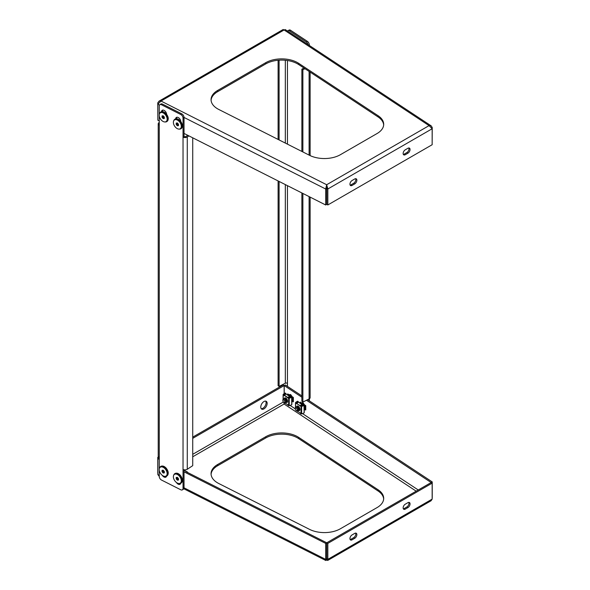 <?xml version="1.0" encoding="UTF-8"?>
<svg xmlns="http://www.w3.org/2000/svg" width="590" height="590" viewBox="0 0 590 590"><rect width="100%" height="100%" fill="white"/><g stroke="black" fill="none" stroke-linecap="round" stroke-linejoin="round"><path stroke-width="0.89" d="M217.666 108.862A22.568 13.032 0 0 0 218.765 109.452L309.544 155.317A22.568 13.032 0 0 0 340.364 154.72L377.084 133.524A22.568 13.032 0 0 0 383.692 124.313A22.568 13.032 0 0 0 378.109 115.728L298.673 63.322A22.568 13.032 0 0 0 265.729 62.688L217.666 90.432A22.568 13.032 0 0 0 211.058 99.651A22.568 13.032 0 0 0 217.666 108.862M159.256 120.898L157.847 120.19L157.847 104.216L160.996 101.045L158.939 101.215L283.148 29.5L284.107 29.965L285.228 29.559L431.194 125.869L432.234 127.521L432.16 143.525M383.662 124.925A22.568 13.032 0 0 0 378.109 116.96L298.673 64.546A22.568 13.032 0 0 0 265.729 63.912L217.666 91.664A22.568 13.032 0 0 0 211.087 100.263M431.194 125.869L429.07 125.618L284.107 29.965L160.996 101.045L326.668 184.736L327.841 188.977L326.779 188.365L326.668 184.736L325.709 189.021L326.698 188.365L326.698 204.339L325.709 204.988L325.709 189.021L184.021 117.44L184.021 136.482A1.505 0.87 180 0 0 186.145 136.401L187.79 135.316M326.668 185.968L326.698 188.365M179.817 120.353L179.168 119.807M165.665 113.206L165.016 112.66M325.709 204.988L184.021 133.414M432.234 127.521L431.71 127.779M326.668 184.736L429.07 125.618L432.16 128.753L432.16 144.72L327.841 204.951L327.841 188.977L432.16 128.753M352.075 180.518A3.009 1.74 120 0 0 350.106 183.166A3.009 1.74 120 0 0 350.571 185.577A3.009 1.74 120 0 0 352.075 185.43L354.73 183.896A3.009 1.74 120 0 0 356.699 181.241A3.009 1.74 120 0 0 356.235 178.829A3.009 1.74 120 0 0 354.73 178.977L352.075 180.518M407.926 153.186L405.264 154.72A3.009 1.74 120 0 1 403.759 154.868A3.009 1.74 120 0 1 403.302 152.456A3.009 1.74 120 0 1 405.264 149.808L407.926 148.267A3.009 1.74 120 0 1 409.43 148.12A3.009 1.74 120 0 1 409.888 150.531A3.009 1.74 120 0 1 407.926 153.186L406.864 152.567L404.202 154.101A3.009 1.74 -60 0 1 403.324 154.396M355.608 178.689A3.009 1.74 -60 0 1 353.668 183.276L351.013 184.817A3.009 1.74 -60 0 1 350.136 185.105M408.804 147.979A3.009 1.74 -60 0 1 406.864 152.567M326.779 188.365L326.779 204.332L327.841 204.951M158.939 101.215L157.766 102.903L158.341 103.235M157.847 118.922L157.766 102.903M180.503 483.807A3.385 2.08 56.6 0 1 179.146 483.505M162.508 111.613L162.508 111.178A3.385 2.08 56.6 0 1 162.774 110.087M159.256 470.134L159.256 476.454A3.009 1.851 -123.4 0 0 161.52 480.053L180.761 489.781A3.009 1.851 -123.4 0 0 182.421 489.833A3.009 1.851 -123.4 0 0 183.033 488.468L184.021 487.812L184.021 469.758M184.021 471.845L325.709 543.42L325.709 559.386L184.021 487.812A3.009 1.851 56.6 0 1 183.416 489.176L182.421 489.833M159.861 104.718L160.849 104.061A3.009 1.851 56.6 0 1 162.508 104.12L161.52 104.769A3.009 1.851 -123.4 0 0 159.861 104.718A3.009 1.851 -123.4 0 0 159.256 106.082L159.256 114.711M188.918 135.884L187.273 136.976A3.009 1.74 180 0 1 183.033 137.138L183.033 118.096A3.009 1.851 -123.4 0 0 180.761 114.497L181.757 113.841L162.508 104.12M181.757 113.841A3.009 1.851 56.6 0 1 184.021 117.44L183.033 118.096M164.994 476.359A3.385 2.08 -123.4 0 0 166.343 476.661M176.926 117.233A3.385 2.08 -123.4 0 0 176.661 118.332L176.661 118.76M166.55 476.13A3.385 2.08 56.6 0 1 165.93 477.103A3.385 2.08 56.6 0 1 162.265 475.326M166.609 114.254A3.385 2.08 -123.4 0 0 164.934 110.964A3.385 2.08 -123.4 0 0 162.198 110.293A3.385 2.08 -123.4 0 0 161.52 111.694M183.033 488.468L183.033 469.426A3.009 1.74 0 0 0 187.273 469.264L187.273 136.976M180.761 114.497L161.52 104.769M159.256 115.736L159.256 125.124A3.009 1.74 180 0 1 158.223 123.819A3.009 1.74 180 0 1 158.968 122.676L159.256 122.484M158.223 123.819L158.223 456.107A3.009 1.74 0 0 0 159.256 457.412L159.256 469.109M176.417 482.48A3.385 2.08 -123.4 0 0 180.083 484.25A3.385 2.08 -123.4 0 0 180.702 483.276M175.673 118.848A3.385 2.08 56.6 0 1 176.351 117.447A3.385 2.08 56.6 0 1 179.087 118.111A3.385 2.08 56.6 0 1 180.761 121.407M192.724 137.809L192.724 465.665L187.273 469.264M183.033 469.426L183.033 137.138L184.021 136.482M265.625 401.104A4.514 2.603 -60 0 1 265.684 404.792A4.514 2.603 -60 0 1 262.897 408.28A4.514 2.603 -60 0 1 261.237 408.7M263.966 401.525A4.514 2.603 120 0 0 261.016 405.5A4.514 2.603 120 0 0 261.709 409.121A4.514 2.603 120 0 0 263.966 408.892A4.514 2.603 120 0 0 266.909 404.917A4.514 2.603 120 0 0 266.223 401.303A4.514 2.603 120 0 0 263.966 401.525M211.087 474.316A22.568 13.032 180 0 1 217.666 465.717L265.729 437.972A22.568 13.032 180 0 1 297.648 437.972A22.568 13.032 180 0 1 298.673 438.606L378.109 491.013A22.568 13.032 180 0 1 383.662 498.978M297.648 436.74A22.568 13.032 180 0 1 298.673 437.374L378.109 489.789A22.568 13.032 180 0 1 383.692 498.366A22.568 13.032 180 0 1 377.084 507.577L340.364 528.78A22.568 13.032 180 0 1 309.544 529.37L218.765 483.512A22.568 13.032 180 0 1 211.058 473.704A22.568 13.032 180 0 1 217.666 464.492L265.729 436.74A22.568 13.032 180 0 1 297.648 436.74M159.256 476.359L157.847 474.589L157.847 458.622L159.256 459.33M183.8 488.763L325.805 560.5L325.709 559.386L326.698 558.737L326.698 542.763L325.709 543.42M157.847 458.622L159.256 458.172M185.798 471.58L326.698 542.763M284.402 402.786L284.107 404.025L283.915 402.505A1.505 0.811 63.2 0 1 283.333 401.96A1.505 0.811 63.2 0 1 282.846 400.418A1.505 0.811 63.2 0 1 284.328 400.485A1.505 0.811 63.2 0 1 284.793 402.137A1.505 0.811 63.2 0 1 283.893 402.491L284.491 402.837A2.257 1.217 63.2 0 0 285.413 402.948L285.501 402.896M325.805 560.5L326.668 560.021L326.779 558.737L326.779 542.763L432.234 481.919L432.234 497.894M301.866 404.224L301.866 402.764M289.476 396.052L289.476 394.592M432.234 481.919L307.596 399.688M301.881 395.912L285.346 385.005L284.218 385.58L301.881 397.232M300.037 403.258L303.009 402.697L304.742 405.079M287.655 395.086L290.627 394.526L292.36 396.908M431.098 482.495L306.468 400.256M284.218 393.641L284.218 385.58M326.668 560.021L327.693 560.448L327.841 559.35L326.779 558.737M326.779 542.763L327.841 543.383L432.16 483.151L432.16 499.118L431.054 500.777L327.693 560.448M432.16 499.118L327.841 559.35L327.841 543.383M407.926 507.584A3.009 1.74 120 0 0 409.888 504.929A3.009 1.74 120 0 0 409.43 502.518A3.009 1.74 120 0 0 407.926 502.673L405.264 504.207A3.009 1.74 120 0 0 403.302 506.854A3.009 1.74 120 0 0 403.759 509.266A3.009 1.74 120 0 0 405.264 509.118L407.926 507.584L406.864 506.972L404.202 508.506A3.009 1.74 -60 0 1 403.324 508.794M352.075 534.916L354.73 533.382A3.009 1.74 120 0 1 356.235 533.227A3.009 1.74 120 0 1 356.699 535.639A3.009 1.74 120 0 1 354.73 538.294L352.075 539.828A3.009 1.74 120 0 1 350.571 539.975A3.009 1.74 120 0 1 350.106 537.564A3.009 1.74 120 0 1 352.075 534.916M408.804 502.385A3.009 1.74 -60 0 1 406.864 506.972M355.608 533.095A3.009 1.74 -60 0 1 353.668 537.682L351.013 539.216A3.009 1.74 -60 0 1 350.136 539.503M431.098 482.539L432.16 483.151M284.144 393.685L284.144 385.572L283.075 384.96L192.724 437.124M157.766 473.276L157.766 457.309L158.533 456.867M158.835 457.965L157.766 457.309M284.144 385.572L192.724 438.355M159.256 457.678L158.835 457.921M287.448 386.391L287.448 383.316A1.505 0.87 0 0 0 285.324 383.235L279.1 386.384L279.1 181.44M308.253 400.116L308.253 399.356M308.091 44.641A3.009 1.615 -116.8 0 0 306.269 41.949L307.405 41.381A3.009 1.615 63.2 0 1 309.381 45.142L309.381 45.496M289.432 30.842A3.009 1.615 -116.8 0 0 288.075 30.614L289.203 30.038A3.009 1.615 63.2 0 1 290.56 30.267L289.432 30.842L306.269 41.949M288.075 30.614A3.009 1.615 -116.8 0 0 287.61 31.13M302.943 402.704L302.943 403.464M302.943 403.685L302.943 404.135M302.943 404.209L303.017 404.947M290.56 30.267L307.405 41.381M309.381 398.759L309.381 400.861M290.56 396.694L290.56 396.038L290.634 396.775M290.678 395.543L290.582 395.978L290.56 395.514M290.56 395.47L290.56 394.533M279.1 386.384L278.104 385.727L278.104 180.938M278.104 139.432L278.104 60.261M279.1 139.933L279.1 60.187M302.877 193.454L302.877 402.07L309.101 398.928A3.009 1.74 0 0 0 310.126 397.616L310.126 197.119M301.881 151.446L301.881 69.126L302.877 69.782L304.986 68.713M302.877 69.782L302.877 151.94M301.881 192.952L301.881 401.414L302.877 402.07M301.881 69.126L303.998 68.064M176.993 477.384A1.505 0.922 -123.4 0 0 176.948 477.701A1.505 0.922 -123.4 0 0 177.516 479.05A1.505 0.922 -123.4 0 0 178.475 479.618L177.339 480.179L178.475 480.039L178.475 478.623L177.339 477.34L176.211 477.48L176.211 478.896L177.339 480.179M175.355 481.484A5.266 3.238 -123.4 0 0 178.962 483.505A5.266 3.238 -123.4 0 0 181.3 480.983A5.266 3.238 -123.4 0 0 179.323 476.042A5.266 3.238 -123.4 0 0 173.615 475.407A5.266 3.238 -123.4 0 0 175.355 481.484M173.615 475.407L173.844 474.839A5.642 3.466 56.6 0 1 174.728 473.726A5.642 3.466 56.6 0 1 179.957 475.518A5.642 3.466 56.6 0 1 180.946 483.144A5.642 3.466 56.6 0 1 179.566 483.512L178.962 483.505M176.948 477.391L176.948 478.409L178.084 479.692M176.948 478.409L176.211 478.896M303.828 405.455L303.614 404.814M303.584 404.659L303.533 403.936M302.995 404.165L303.253 403.781A2.257 1.217 -116.8 0 0 303.231 404.327M303.238 404.43A2.257 1.217 -116.8 0 0 303.577 405.559M304.396 405.168L304.182 404.526M304.152 404.371L303.636 403.929M303.902 405.419L303.739 404.961M303.688 404.777L303.599 403.98M296.711 408.656A1.505 0.811 63.2 0 1 297.183 410.308A1.505 0.811 63.2 0 1 296.276 410.662A1.505 0.811 63.2 0 1 295.723 410.131A1.505 0.811 63.2 0 1 295.236 408.59A1.505 0.811 63.2 0 1 296.711 408.656M295.236 408.59L295.31 407.904A2.257 1.217 63.2 0 1 295.767 407.093A2.257 1.217 63.2 0 1 297.522 408A2.257 1.217 63.2 0 1 297.803 411.119A2.257 1.217 63.2 0 1 296.873 411.009L296.276 410.662M298.769 409.239L298.016 407.756L297.522 408L298.289 409.541L297.884 411.068M297.596 408.096L298.016 407.749L298.783 409.29L298.702 410.559L298.186 410.847M295.767 407.093L296.895 406.82L298.09 407.712L298.857 409.253L298.776 410.522L298.208 410.81M296.482 406.783L297.389 406.569L298.584 407.461L299.351 409.003L299.27 410.271L298.747 410.559M296.527 406.783L297.456 406.54L298.658 407.432L299.418 408.966L299.344 410.234L298.776 410.522M298.724 410.515L298.348 410.389M297.05 406.495L297.957 406.289L299.58 407.838M301.534 404.246L303.275 405.389M301.505 404.224L303.444 405.5M303.474 405.551L302.862 405.832M301.579 404.209L302.486 403.995L304.005 405.36M301.623 404.209L302.552 403.966L304.079 405.33M302.146 403.921L303.046 403.715L304.58 405.094M302.191 403.921L303.12 403.678L304.669 405.087M297.094 406.495L298.024 406.252L298.872 406.761M302.685 404.069L302.427 404.445L302.5 404.002M302.759 403.634L303.526 403.405M302.471 404.475L302.552 404.017M303.009 403.435L303.481 403.353M302.972 404.15L303.061 403.715M303.12 405.065L303.031 404.268M303.031 404.187L303.113 403.73M303.607 404.327A2.633 1.416 63.2 0 1 303.555 403.951M298.842 409.6L298.356 410.345M297.08 406.886L298.245 407.093M299.403 409.312L298.923 410.057M298.85 410.057L298.341 409.851M297.331 407.019L297.589 406.643M297.648 406.606L298.813 406.805M299.963 409.187L299.484 409.77M299.093 410.013L299.418 409.77L298.909 409.563M298.828 409.497L297.884 407.874M297.817 407.41L297.876 406.805M297.898 406.739L298.156 406.355A1.881 1.01 -116.8 0 0 297.935 406.422A1.881 1.01 -116.8 0 0 297.707 406.628L298.304 406.436M299.904 409.475L299.477 409.276M299.388 409.209L298.393 407.24M298.385 407.122L298.444 406.517M299.927 408.9L298.96 406.952M301.918 404.497L302.773 404.806M302.176 404.312L303.341 404.519M302.736 404.032L303.909 404.231M303.71 405.514L303.489 404.666M303.474 404.548L303.54 403.944M304.27 405.227L304.056 404.379M297.707 408.037L298.363 410.175M297.412 407.071L298.274 407.756L298.931 409.888M298.857 410.05L298.363 410.264M297.117 406.901L297.736 406.717M298.201 406.377L299.499 409.6M298.857 409.969L298.304 409.63M297.434 407.085L297.633 406.665M299.425 409.681L298.872 409.342M297.987 407.587L297.987 406.879M299.949 409.379L299.44 409.054M299.337 408.951L298.577 407.454M298.555 407.299L298.547 406.591M299.868 408.627L299.145 407.174M301.874 404.467L302.272 404.43M302.508 404.497L303.629 405.544M302.205 404.327L302.832 404.143M303.076 404.216L304.197 405.264M302.53 404.511L302.729 404.091M302.773 404.047L303.4 403.862M303.083 405.013L303.076 404.305M303.098 404.231L303.297 403.803M303.85 405.441L303.673 404.88M303.644 404.725L303.644 404.017M304.418 405.153L304.241 404.6M291.445 397.284L291.231 396.642M291.202 396.487L291.143 395.765M290.612 395.993L290.863 395.617A2.257 1.217 -116.8 0 0 290.848 396.156M290.855 396.259A2.257 1.217 -116.8 0 0 291.195 397.387M289.764 395.75L290.663 395.543L292.028 396.981L291.799 396.355M284.277 402.712L289.233 405.529L289.233 398.471L288.65 398.42L291.519 397.262L291.357 396.79M291.305 396.605L291.209 395.809M282.846 400.418L282.92 399.732A2.257 1.217 63.2 0 1 283.377 398.921A2.257 1.217 63.2 0 1 285.14 399.828A2.257 1.217 63.2 0 1 285.413 402.948M286.386 401.067L285.634 399.585L285.14 399.828L285.907 401.37L285.582 402.867M285.213 399.924L285.634 399.577L286.401 401.119L286.32 402.387L285.796 402.675M283.377 398.921L284.505 398.648L285.707 399.541L286.467 401.082L286.393 402.351L285.826 402.638M284.1 398.611L285.007 398.405L286.202 399.297L286.969 400.831L286.888 402.1L286.364 402.387M284.144 398.611L285.073 398.368L286.275 399.26L287.035 400.794L286.961 402.063L286.393 402.351M286.342 402.351L285.966 402.218M284.668 398.324L285.567 398.117L287.197 399.666M289.152 396.074L290.892 397.218M289.122 396.052L291.054 397.328M284.786 394.186L285.641 393.759L291.113 397.417M289.196 396.038L290.096 395.831L291.622 397.195M289.24 396.038L290.169 395.794L291.689 397.159M291.866 396.436L292.197 396.923M289.808 395.75L290.737 395.507L292.286 396.915M284.882 397.874A2.522 1.357 -116.8 0 0 284.535 398.353A2.522 1.357 -116.8 0 0 284.469 398.641L284.638 398.361M284.712 398.324L285.641 398.08L286.489 398.589M290.391 396.635L289.602 396.133M290.022 396.259L290.11 395.831M290.132 395.779L291.136 395.234M290.081 396.303L290.169 395.846M290.369 395.462L291.099 395.182M290.737 396.893L290.649 396.097M290.649 396.015L290.73 395.566M291.224 396.156A2.633 1.416 63.2 0 1 291.172 395.779L291.091 396.377M286.46 401.429L285.973 402.174M284.756 398.685L285.862 398.921M287.02 401.141L286.534 401.886M286.467 401.886L285.958 401.679M284.948 398.847L285.206 398.471M285.258 398.434L286.43 398.634M287.581 401.016L287.101 401.598M286.711 401.842L287.035 401.598L286.526 401.392M286.438 401.325L285.501 399.703M285.435 399.238L285.494 398.634M285.516 398.567L285.767 398.191A1.881 1.01 -116.8 0 0 285.553 398.25A1.881 1.01 -116.8 0 0 285.317 398.457M287.522 401.303L287.094 401.104M287.006 401.038L286.01 399.069M285.995 398.951L286.062 398.346M287.536 400.728L286.578 398.781M289.793 396.141L290.959 396.347M290.044 396.274L290.302 395.897M290.354 395.861L291.526 396.06M290.531 396.664L290.59 396.06M291.32 397.343L291.106 396.495M291.888 397.055L291.667 396.207M285.324 399.865L285.98 402.004M285.25 398.493L286.548 401.716M286.467 401.878L285.98 402.092M284.896 398.611L285.354 398.545M285.597 398.619L286.46 399.297L287.116 401.429M286.475 401.797L285.921 401.458M285.294 398.449L285.921 398.265M287.042 401.51L286.489 401.171M285.604 399.415L285.597 398.707M285.619 398.634L285.818 398.206M287.566 401.207L287.057 400.883M286.954 400.78L286.194 399.29M286.165 399.128L286.165 398.42M287.478 400.455L286.762 399.002M290.346 395.92L290.147 396.34L291.239 397.372M289.823 396.156L290.45 395.971M290.693 396.045L291.814 397.092M290.391 395.875L291.018 395.691M291.254 395.757L291.726 396.038M290.693 396.841L290.693 396.133M290.708 396.06L290.914 395.632M291.467 397.269L291.29 396.716M291.261 396.554L291.261 395.846M162.84 470.237A1.505 0.922 -123.4 0 0 162.796 470.547A1.505 0.922 -123.4 0 0 163.364 471.897A1.505 0.922 -123.4 0 0 164.322 472.472L163.187 473.033L164.322 472.892L164.322 471.476L163.187 470.193L162.051 470.326L162.051 471.749L163.187 473.033M161.203 474.331A5.266 3.238 -123.4 0 0 164.809 476.351A5.266 3.238 -123.4 0 0 167.147 473.829A5.266 3.238 -123.4 0 0 165.171 468.888A5.266 3.238 -123.4 0 0 159.462 468.253A5.266 3.238 -123.4 0 0 161.203 474.331M159.462 468.253L159.691 467.693A5.642 3.466 56.6 0 1 160.576 466.572A5.642 3.466 56.6 0 1 165.805 468.364A5.642 3.466 56.6 0 1 166.786 475.99A5.642 3.466 56.6 0 1 165.414 476.366L164.809 476.351M162.796 470.237L162.796 471.255L163.931 472.538M162.796 471.255L162.051 471.749M162.84 115.832A1.505 0.922 -123.4 0 0 162.796 116.149A1.505 0.922 -123.4 0 0 163.364 117.499A1.505 0.922 -123.4 0 0 164.322 118.066L163.187 118.627L164.322 118.494L164.322 117.071L163.187 115.795L162.051 115.928L162.051 117.344L163.187 118.627M161.203 119.932A5.266 3.238 -123.4 0 0 164.809 121.953A5.266 3.238 -123.4 0 0 167.147 119.431A5.266 3.238 -123.4 0 0 165.171 114.49A5.266 3.238 -123.4 0 0 159.462 113.855A5.266 3.238 -123.4 0 0 161.203 119.932M159.462 113.855L159.691 113.287A5.642 3.466 56.6 0 1 160.576 112.174A5.642 3.466 56.6 0 1 165.805 113.966A5.642 3.466 56.6 0 1 166.786 121.592A5.642 3.466 56.6 0 1 165.414 121.968L164.809 121.953M162.796 115.839L162.796 116.857L163.931 118.14M162.796 116.857L162.051 117.344M176.993 122.986A1.505 0.922 -123.4 0 0 176.948 123.295A1.505 0.922 -123.4 0 0 177.516 124.645A1.505 0.922 -123.4 0 0 178.475 125.22L177.339 125.781L178.475 125.641L178.475 124.225L177.339 122.941L176.211 123.081L176.211 124.497L177.339 125.781M175.355 127.079A5.266 3.238 -123.4 0 0 178.962 129.099A5.266 3.238 -123.4 0 0 181.3 126.577A5.266 3.238 -123.4 0 0 179.323 121.636A5.266 3.238 -123.4 0 0 173.615 121.009A5.266 3.238 -123.4 0 0 175.355 127.079M173.615 121.009L173.844 120.441A5.642 3.466 56.6 0 1 174.728 119.328A5.642 3.466 56.6 0 1 179.957 121.12A5.642 3.466 56.6 0 1 180.946 128.745A5.642 3.466 56.6 0 1 179.566 129.114L178.962 129.099M176.948 122.986L176.948 124.003L178.084 125.287M176.948 124.003L176.211 124.497M184.021 470.341L186.086 471.388M184.021 470.171L186.396 471.528M187.524 472.125L186.927 472.155M185.791 471.58L187.436 471.919M298.415 406.348A2.279 1.224 -116.8 0 0 298.393 406.333A2.279 1.224 -116.8 0 0 297.323 406.303M298.363 410.021A2.279 1.224 -116.8 0 0 298.481 410.102A2.279 1.224 -116.8 0 0 298.82 410.279M297.67 406.687A1.881 1.01 -116.8 0 0 297.544 407.166M298.038 408.841A1.881 1.01 -116.8 0 0 298.783 409.63A1.881 1.01 -116.8 0 0 298.85 409.674M298.724 410.596A2.522 1.357 -116.8 0 0 299.447 410.581A2.522 1.357 -116.8 0 0 299.86 408.59A2.522 1.357 -116.8 0 0 298.311 406.274A2.522 1.357 -116.8 0 0 297.176 406.082A2.522 1.357 -116.8 0 0 296.755 406.591A2.522 1.357 -116.8 0 0 296.704 406.783M297.264 406.045A2.522 1.357 -116.8 0 0 296.918 406.525M298.363 410.22A2.522 1.357 -116.8 0 0 298.481 410.301A2.522 1.357 -116.8 0 0 298.754 410.456M298.953 410.529A2.522 1.357 -116.8 0 0 299.536 410.537M299.255 410.352A2.279 1.224 -116.8 0 0 299.971 409.46A2.279 1.224 -116.8 0 0 299.971 409.43M296.659 410.883L301.615 413.701L301.615 406.458L299.963 405.986L300.133 405.618L295.597 403.007L295.767 402.601M301.497 406.532L301.033 406.591L301.372 406.053L302.161 405.654L301.202 406.51M299.963 405.706L296.659 403.523M295.516 409.799L295.752 410.175M299.89 403.162L300.834 402.623L300.081 402.078L300.081 403.059M304.233 409.718L305.768 409.925L305.768 405.632L304.211 405.433M305.768 405.632L305.067 405.168L303.725 405.507M301.615 406.458L304.027 405.544L304.123 412.344L304.027 412.978L301.615 413.885M301.497 406.348L304.027 405.544M298.238 402.063L297.648 401.311L295.767 402.564M297.648 402.115L297.478 401.222L295.597 402.483M297.987 401.945L298.156 401.466L297.478 401.222M298.54 402.269L298.156 401.466M305.591 410.013L305.591 405.714M300.907 403.825L301.062 402.623L300.081 402.078M302.161 405.654L301.173 404.998L299.963 405.986M295.597 407.211L295.597 403.007L296.726 402.07L297.721 402.719L296.586 403.663M297.721 402.719L296.785 403.464M296.615 410.854L295.597 409.947M301.033 406.591L301.033 413.656L301.505 413.789M297.168 402.358L298.024 401.93L303.474 405.522M298.923 409.718A1.881 1.01 -116.8 0 0 299.41 409.836M299.477 409.829A1.881 1.01 -116.8 0 0 299.632 409.777A1.881 1.01 -116.8 0 0 299.971 409.305M286.032 398.176A2.279 1.224 -116.8 0 0 286.002 398.162A2.279 1.224 -116.8 0 0 284.941 398.132A2.279 1.224 -116.8 0 0 284.786 398.324M285.973 401.849A2.279 1.224 -116.8 0 0 286.098 401.93A2.279 1.224 -116.8 0 0 286.43 402.107M285.287 398.516A1.881 1.01 -116.8 0 0 285.162 398.995M285.656 400.669A1.881 1.01 -116.8 0 0 286.401 401.458A1.881 1.01 -116.8 0 0 286.467 401.502M286.334 402.424A2.522 1.357 -116.8 0 0 287.065 402.41A2.522 1.357 -116.8 0 0 287.47 400.418A2.522 1.357 -116.8 0 0 285.929 398.102A2.522 1.357 -116.8 0 0 284.793 397.911A2.522 1.357 -116.8 0 0 284.373 398.42A2.522 1.357 -116.8 0 0 284.314 398.611M285.98 402.048A2.522 1.357 -116.8 0 0 286.098 402.137A2.522 1.357 -116.8 0 0 286.371 402.284M286.57 402.358A2.522 1.357 -116.8 0 0 287.146 402.365M286.873 402.181A2.279 1.224 -116.8 0 0 287.588 401.289A2.279 1.224 -116.8 0 0 287.588 401.259M287.75 397.461L284.446 395.271L284.277 395.632L283.215 394.835L283.384 394.43M287.581 397.815L288.79 396.827L289.779 397.483L288.65 398.42L284.277 395.352M283.134 401.635L283.37 402.004M287.507 394.99L288.451 394.452L287.699 393.906L287.699 394.887M291.851 401.547L293.377 401.761L293.377 397.461L291.829 397.262M293.377 397.461L292.684 397.004L291.335 397.336M289.233 398.287L291.644 397.372L291.74 404.172L291.644 404.806L289.233 405.714M285.848 393.891L285.265 393.139L283.384 394.393M285.265 393.943L285.095 393.051L283.207 394.312M285.604 393.773L285.774 393.294L285.095 393.051M286.157 394.098L285.774 393.294M293.208 401.842L293.208 397.542M288.517 395.654L288.672 394.452L287.699 393.906M289.779 397.483L288.82 398.339M283.215 399.039L283.215 394.835L284.343 393.899L285.339 394.548L284.203 395.492M285.339 394.548L284.402 395.293M284.233 402.682L283.215 401.775M288.65 398.42L288.65 405.485L289.122 405.618M291.091 397.431L290.479 397.66M286.541 401.547A1.881 1.01 -116.8 0 0 287.028 401.665M287.094 401.657A1.881 1.01 -116.8 0 0 287.242 401.606A1.881 1.01 -116.8 0 0 287.588 401.134M217.666 91.664L217.666 90.432M265.729 63.912L265.729 62.688M298.673 64.546L298.673 63.322M378.109 116.96L378.109 115.728M159.514 105.064L157.847 104.216M404.202 154.101L405.264 154.72M353.668 183.276L354.73 183.896M351.013 184.817L352.075 185.43M159.256 125.124L159.256 457.412M162.508 111.178L161.822 111.635M176.661 118.332L175.975 118.782M298.673 437.374L298.673 438.606M159.256 475.297L157.847 474.589M192.724 456.778L284.107 404.025L416.164 491.153M265.729 436.74L265.729 437.972M217.666 464.492L217.666 465.717M378.109 489.789L378.109 491.013M418.222 489.966L302.449 413.575M295.229 408.811L290.066 405.404M283.252 402.055L192.724 454.322M353.668 537.682L354.73 538.294M351.013 539.216L352.075 539.828M404.202 508.506L405.264 509.118M287.448 383.316L287.448 185.658M287.448 144.152L287.448 60.527M285.324 60.269L285.324 143.075M285.324 184.589L285.324 383.235M309.101 71.427L309.101 155.089M309.101 196.603L309.101 398.928M180.311 475.385A5.266 3.238 56.6 0 1 182.266 479.604M181.064 483.055A5.642 3.466 -123.4 0 0 181.189 482.981A5.642 3.466 -123.4 0 0 180.208 475.356A5.642 3.466 -123.4 0 0 174.979 473.564A5.642 3.466 -123.4 0 0 174.854 473.645M178.505 473.895A5.266 3.238 56.6 0 1 180.26 475.319M166.159 468.231A5.266 3.238 56.6 0 1 168.113 472.45M166.911 475.909A5.642 3.466 -123.4 0 0 167.036 475.828A5.642 3.466 -123.4 0 0 166.055 468.202A5.642 3.466 -123.4 0 0 160.819 466.41A5.642 3.466 -123.4 0 0 160.701 466.498M164.352 466.749A5.266 3.238 56.6 0 1 166.1 468.172M166.159 113.833A5.266 3.238 56.6 0 1 168.113 118.052M166.911 121.503A5.642 3.466 -123.4 0 0 167.036 121.429A5.642 3.466 -123.4 0 0 166.055 113.804A5.642 3.466 -123.4 0 0 160.819 112.011A5.642 3.466 -123.4 0 0 160.701 112.1M164.352 112.351A5.266 3.238 56.6 0 1 166.1 113.774M178.505 119.497A5.266 3.238 56.6 0 1 180.311 120.987A5.266 3.238 56.6 0 1 182.266 125.205M181.064 128.657A5.642 3.466 -123.4 0 0 181.189 128.576A5.642 3.466 -123.4 0 0 180.208 120.95A5.642 3.466 -123.4 0 0 174.979 119.158A5.642 3.466 -123.4 0 0 174.854 119.246M187.229 471.956L186.093 471.38M304.58 405.242L304.58 409.541M304.897 409.556L304.897 405.256M300.384 405.404L301.372 406.053M295.937 402.469L296.925 403.118M292.197 397.07L292.197 401.37M292.515 401.384L292.515 397.085M287.994 397.232L288.989 397.881M283.554 394.297L284.542 394.953M310.126 155.598L310.126 72.105M174.728 473.726L174.979 473.564C176.661 472.708 178.446 473.291 180.348 475.297C182.76 478.49 183.04 481.057 181.189 482.981L180.946 483.144M160.576 466.572L160.819 466.41C162.508 465.562 164.293 466.137 166.196 468.15C168.607 471.344 168.888 473.903 167.036 475.828L166.786 475.99M160.576 112.174L160.819 112.011C162.508 111.163 164.293 111.739 166.196 113.745C168.607 116.945 168.888 119.505 167.036 121.429L166.786 121.592M174.728 119.328L174.979 119.158C176.661 118.31 178.446 118.892 180.348 120.898C182.76 124.092 183.04 126.651 181.189 128.576L180.946 128.745M295.487 407.351L295.487 402.837M304.233 405.47L304.233 412.617M301.062 402.623L301.062 403.929M301.121 413.863L300.133 413.207M283.104 399.179L283.104 394.666M291.851 397.299L291.851 404.445M288.672 394.452L288.672 395.757M288.739 405.691L287.75 405.035"/></g></svg>
